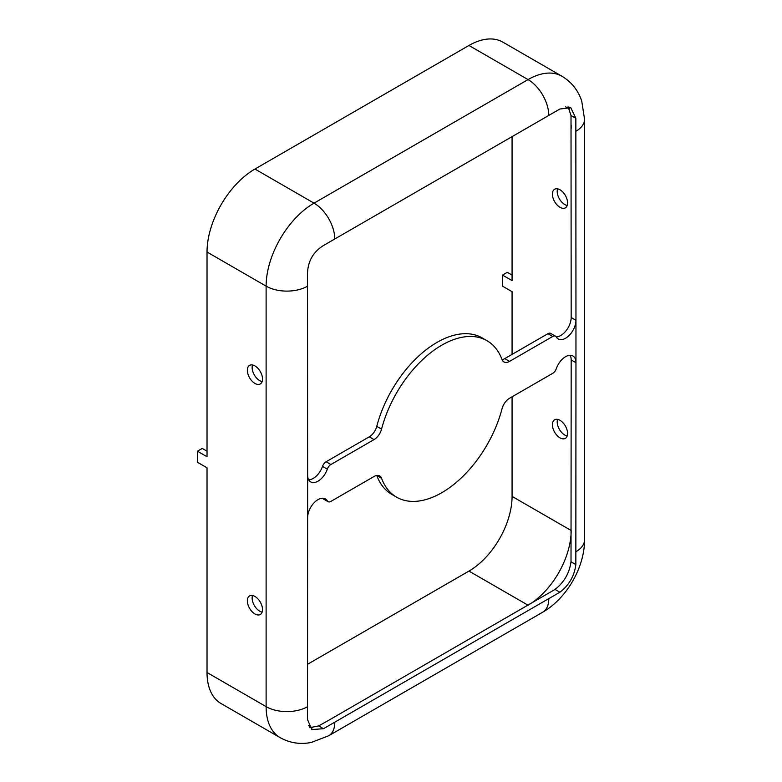 <?xml version="1.0" encoding="UTF-8"?>
<svg xmlns="http://www.w3.org/2000/svg" width="782" height="782" viewBox="0 0 782 782"><rect width="100%" height="100%" fill="white"/><g stroke="black" fill="none" stroke-linecap="round" stroke-linejoin="round"><path stroke-width="1.17" d="M486.971 340.688A90.35 52.159 -60 0 1 502.034 359.564A11.29 6.52 120 0 0 503.921 361.929A11.29 6.52 120 0 0 509.561 361.372L552.708 336.465A5.65 3.265 -60 0 1 555.523 336.182A5.65 3.265 -60 0 1 556.285 336.954A14.682 8.475 120 0 0 558.24 338.977A14.682 8.475 120 0 0 569.55 335.038A14.682 8.475 120 0 0 575.963 320.268L575.845 118.258L570.762 107.681L559.873 109.03L323.494 245.509C313.289 251.892 307.961 261.11 307.522 273.172L307.639 475.182A14.682 8.475 120 0 0 310.679 481.898A14.682 8.475 120 0 0 327.326 469.141A5.65 3.265 -60 0 1 330.903 464.518L374.04 439.611A11.29 6.52 120 0 0 381.567 429.113A90.35 52.159 -60 0 1 441.801 345.165A90.35 52.159 -60 0 1 486.971 340.688L482.181 337.922A90.35 52.159 120 0 0 437.011 342.399A90.35 52.159 120 0 0 376.777 426.346A11.29 6.52 -60 0 1 369.251 436.845L326.104 461.751A5.65 3.265 120 0 0 322.526 466.375A14.682 8.475 -60 0 1 308.685 479.825M565.582 356.69A14.682 8.475 120 0 0 556.285 368.723A5.65 3.265 -60 0 1 552.708 373.346L509.561 398.253A11.29 6.52 120 0 0 502.034 408.751A90.35 52.159 -60 0 1 396.63 497.176A90.35 52.159 -60 0 1 381.567 478.301A11.29 6.52 120 0 0 379.69 475.935A11.29 6.52 120 0 0 374.04 476.492L330.903 501.399A5.65 3.265 -60 0 1 328.078 501.682A5.65 3.265 -60 0 1 327.326 500.91A14.682 8.475 120 0 0 325.361 498.887A14.682 8.475 120 0 0 318.02 499.62A14.682 8.475 120 0 0 307.639 517.596L307.522 719.479L311.793 729.577L323.494 728.697L559.873 592.228C569.061 585.249 574.379 576.021 575.845 564.565L575.963 362.682A14.682 8.475 120 0 0 572.923 355.966A14.682 8.475 120 0 0 565.582 356.69M567.576 433.453A10.733 6.197 60 0 1 565.357 438.37A10.733 6.197 60 0 1 557.087 435.496A10.733 6.197 60 0 1 552.405 424.694A10.733 6.197 60 0 1 554.624 419.787A10.733 6.197 60 0 1 562.893 422.661A10.733 6.197 60 0 1 567.576 433.453M557.586 419.377A10.733 6.197 -120 0 0 557.195 421.928A10.733 6.197 -120 0 0 567.185 436.004M247.347 600.82A10.733 6.197 -120 0 0 252.029 611.612A10.733 6.197 -120 0 0 260.298 614.496A10.733 6.197 -120 0 0 262.517 609.579A10.733 6.197 -120 0 0 257.835 598.787A10.733 6.197 -120 0 0 249.566 595.904A10.733 6.197 -120 0 0 247.347 600.82M252.527 595.503A10.733 6.197 -120 0 0 252.136 598.054A10.733 6.197 -120 0 0 262.126 612.13M567.576 202.929A10.733 6.197 60 0 1 565.357 207.836A10.733 6.197 60 0 1 557.087 204.962A10.733 6.197 60 0 1 552.405 194.171A10.733 6.197 60 0 1 554.624 189.254A10.733 6.197 60 0 1 562.893 192.128A10.733 6.197 60 0 1 567.576 202.929M557.586 188.853A10.733 6.197 -120 0 0 557.195 191.404A10.733 6.197 -120 0 0 567.185 205.48M247.347 370.287A10.733 6.197 -120 0 0 252.029 381.088A10.733 6.197 -120 0 0 260.298 383.962A10.733 6.197 -120 0 0 262.517 379.045A10.733 6.197 -120 0 0 257.835 368.254A10.733 6.197 -120 0 0 249.566 365.38A10.733 6.197 -120 0 0 247.347 370.287M252.527 364.969A10.733 6.197 -120 0 0 252.136 367.52A10.733 6.197 -120 0 0 262.126 381.596M197.435 451.204L197.435 462.27L207.025 467.802L207.025 672.51A67.76 39.12 120 0 0 221.052 703.536L280.152 737.651C289.897 743.047 300.298 744.64 311.353 742.431L328.714 735.754L542.728 612.189C566.745 598.386 584.613 567.429 584.565 539.727L584.565 119.245L581.72 101.015C578.113 90.272 571.515 82.012 561.926 76.235A67.76 39.12 120 0 0 528.046 79.588L314.032 203.154A67.76 39.12 120 0 0 266.115 286.144L207.025 252.029L207.025 456.737L197.435 451.204L202.225 448.438L207.025 451.204M307.639 664.221L468.956 571.085A60.986 35.21 120 0 0 512.073 496.394L512.073 396.806M512.073 354.383L512.073 291.686L502.494 286.153L502.494 275.088L512.073 280.621L512.073 136.762M561.926 76.235L502.836 42.12A67.76 39.12 120 0 0 468.956 45.473L254.932 169.039A67.76 39.12 120 0 0 207.025 252.029M556.246 336.895A14.682 8.475 -60 0 0 571.173 317.502L571.016 115.462L568.064 106.753M309.643 727.7L318.665 725.911L330.004 719.548L555.044 589.433C564.066 582.365 569.394 573.147 571.016 561.769L571.173 359.916L575.963 362.682L575.963 320.268L571.173 317.502M502.494 275.088L507.283 272.322L512.073 275.088M555.523 336.182L550.733 333.415A5.65 3.265 120 0 0 547.908 333.699L504.771 358.606A11.29 6.52 -60 0 1 502.054 359.622M570.127 355.272A14.682 8.475 -60 0 1 571.173 359.916M376.758 475.476A11.29 6.52 -60 0 1 376.777 475.534A90.35 52.159 120 0 0 391.841 494.41L396.63 497.176M322.565 498.202A5.65 3.265 120 0 0 323.289 498.916L328.078 501.682M307.639 475.182L307.639 517.596M569.521 109.069L565.542 106.772M528.192 605.121A60.986 35.21 120 0 0 571.173 530.509L512.073 496.394M571.173 128.463L571.173 125.316M528.046 605.2L468.956 571.085M312.38 727.817L308.401 725.51M327.638 720.906L328.87 720.193M334.794 239.116A29.364 16.95 -120 0 0 314.032 203.154L254.932 169.039M307.639 286.144A29.364 16.95 180 0 1 266.115 286.144L266.115 706.635A67.76 39.12 120 0 0 280.152 737.651M548.808 115.56A29.364 16.95 -120 0 0 528.046 79.588L468.956 45.473M575.963 131.229A29.364 16.95 0 0 0 584.565 119.245M575.963 551.721A29.364 16.95 0 0 0 584.565 539.727M548.808 598.748A29.364 16.95 60 0 1 542.728 612.189M334.794 722.314A29.364 16.95 60 0 1 328.714 735.754M307.639 706.635A29.364 16.95 180 0 1 266.115 706.635L207.025 672.51M571.016 561.769L575.845 564.565M555.044 589.433L559.873 592.228M318.665 725.911L323.494 728.697M322.634 498.202L327.326 500.91M376.777 475.534L381.567 478.301M571.016 115.462L575.845 118.258M504.771 358.606L509.561 361.372M376.777 426.346L381.567 429.113M369.251 436.845L374.04 439.611M326.104 461.751L330.903 464.518M322.526 466.375L327.326 469.141M547.908 333.699L552.708 336.465"/></g></svg>
